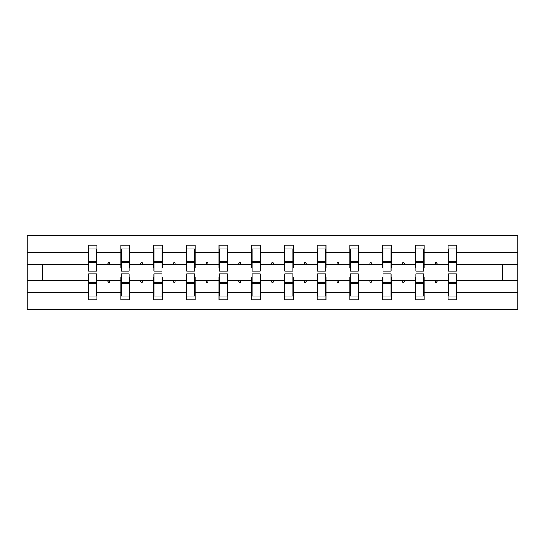 <?xml version="1.0" encoding="UTF-8"?>
<svg xmlns="http://www.w3.org/2000/svg" width="545" height="545" viewBox="0 0 545 545"><rect width="100%" height="100%" fill="white"/><g stroke="black" fill="none" stroke-linecap="round" stroke-linejoin="round"><path stroke-width="0.82" d="M88.508 277.119L88.092 277.119L88.092 292.379L27.25 292.379L27.25 309.213L517.75 309.213L517.75 292.379L456.908 292.379L456.908 299.77L448.099 299.77L448.099 280.259L434.849 280.259L435.619 282.358L436.668 282.358L437.431 280.259M448.515 277.119L448.099 277.119L448.099 280.259M517.75 292.379L517.75 264.741L456.908 264.741L456.908 245.23L448.099 245.23L448.099 252.621L424.18 252.621L424.18 267.881L423.765 267.881M448.515 267.881L448.099 267.881L448.099 252.621M415.787 277.119L415.372 277.119L415.372 280.259L402.121 280.259L402.884 282.358L403.934 282.358L404.697 280.259M448.099 292.379L424.18 292.379L424.18 299.77L415.372 299.77L415.372 280.259M424.18 252.621L424.18 245.23L415.372 245.23L415.372 252.621L391.453 252.621L391.453 267.881L391.031 267.881M415.787 267.881L415.372 267.881L415.372 252.621M383.06 277.119L382.644 277.119L382.644 280.259L369.394 280.259L370.157 282.358L371.206 282.358L371.969 280.259M415.372 292.379L391.453 292.379L391.453 299.77L382.644 299.77L382.644 280.259M391.453 252.621L391.453 245.23L382.644 245.23L382.644 252.621L358.726 252.621L358.726 267.881L358.303 267.881M383.06 267.881L382.644 267.881L382.644 252.621M350.333 277.119L349.917 277.119L349.917 280.259L336.667 280.259L337.43 282.358L338.479 282.358L339.242 280.259M382.644 292.379L358.726 292.379L358.726 299.77L349.917 299.77L349.917 280.259M358.726 252.621L358.726 245.23L349.917 245.23L349.917 252.621L325.999 252.621L325.999 267.881L325.576 267.881M350.333 267.881L349.917 267.881L349.917 252.621M317.606 277.119L317.183 277.119L317.183 280.259L303.94 280.259L304.703 282.358L305.752 282.358L306.515 280.259M349.917 292.379L325.999 292.379L325.999 299.77L317.183 299.77L317.183 280.259M325.999 252.621L325.999 245.23L317.183 245.23L317.183 252.621L293.271 252.621L293.271 267.881L292.849 267.881M317.606 267.881L317.183 267.881L317.183 252.621M284.878 277.119L284.456 277.119L284.456 280.259L271.212 280.259L271.975 282.358L273.025 282.358L273.788 280.259M317.183 292.379L293.271 292.379L293.271 299.77L284.456 299.77L284.456 280.259M293.271 252.621L293.271 245.23L284.456 245.23L284.456 252.621L260.544 252.621L260.544 267.881L260.122 267.881M284.878 267.881L284.456 267.881L284.456 252.621M252.151 277.119L251.729 277.119L251.729 280.259L238.485 280.259L239.248 282.358L240.297 282.358L241.06 280.259M284.456 292.379L260.544 292.379L260.544 299.77L251.729 299.77L251.729 280.259M260.544 252.621L260.544 245.23L251.729 245.23L251.729 252.621L227.817 252.621L227.817 267.881L227.394 267.881M252.151 267.881L251.729 267.881L251.729 252.621M219.424 277.119L219.001 277.119L219.001 280.259L205.758 280.259L206.521 282.358L207.57 282.358L208.333 280.259M251.729 292.379L227.817 292.379L227.817 299.77L219.001 299.77L219.001 280.259M227.817 252.621L227.817 245.23L219.001 245.23L219.001 252.621L195.083 252.621L195.083 267.881L194.667 267.881M219.424 267.881L219.001 267.881L219.001 252.621M186.697 277.119L186.274 277.119L186.274 280.259L173.031 280.259L173.794 282.358L174.843 282.358L175.606 280.259M219.001 292.379L195.083 292.379L195.083 299.77L186.274 299.77L186.274 280.259M195.083 252.621L195.083 245.23L186.274 245.23L186.274 252.621L162.356 252.621L162.356 267.881L161.94 267.881M186.697 267.881L186.274 267.881L186.274 252.621M153.969 277.119L153.547 277.119L153.547 280.259L140.303 280.259L141.066 282.358L142.116 282.358L142.879 280.259M186.274 292.379L162.356 292.379L162.356 299.77L153.547 299.77L153.547 280.259M162.356 252.621L162.356 245.23L153.547 245.23L153.547 252.621L129.628 252.621L129.628 267.881L129.213 267.881M153.969 267.881L153.547 267.881L153.547 252.621M121.235 277.119L120.82 277.119L120.82 280.259L107.569 280.259L108.332 282.358L109.382 282.358L110.151 280.259M153.547 292.379L129.628 292.379L129.628 299.77L120.82 299.77L120.82 280.259M129.628 252.621L129.628 245.23L120.82 245.23L120.82 252.621L96.901 252.621L96.901 245.23L88.092 245.23L88.092 252.621L27.25 252.621L27.25 235.787L517.75 235.787L517.75 252.621L456.908 252.621M121.235 267.881L120.82 267.881L120.82 252.621M88.092 292.379L88.092 299.77L96.901 299.77L96.901 280.259L107.569 280.259M88.508 267.881L88.092 267.881L88.092 252.621M456.492 277.119L456.908 277.119L456.908 292.379M456.908 264.741L456.908 267.881L456.492 267.881M423.765 277.119L424.18 277.119L424.18 292.379M391.031 277.119L391.453 277.119L391.453 292.379M358.303 277.119L358.726 277.119L358.726 292.379M325.576 277.119L325.999 277.119L325.999 292.379M292.849 277.119L293.271 277.119L293.271 292.379M260.122 277.119L260.544 277.119L260.544 292.379M227.394 277.119L227.817 277.119L227.817 292.379M194.667 277.119L195.083 277.119L195.083 292.379M161.94 277.119L162.356 277.119L162.356 292.379M129.213 277.119L129.628 277.119L129.628 292.379M120.82 292.379L96.901 292.379M434.849 280.259L424.18 280.259M448.099 264.741L437.431 264.741L436.668 262.642L435.619 262.642L434.849 264.741L424.18 264.741M434.849 264.741L437.431 264.741M402.121 280.259L391.453 280.259M415.372 264.741L404.697 264.741L403.934 262.642L402.884 262.642L402.121 264.741L391.453 264.741M402.121 264.741L404.697 264.741M369.394 280.259L358.726 280.259M382.644 264.741L371.969 264.741L371.206 262.642L370.157 262.642L369.394 264.741L358.726 264.741M369.394 264.741L371.969 264.741M336.667 280.259L325.999 280.259M349.917 264.741L339.242 264.741L338.479 262.642L337.43 262.642L336.667 264.741L325.999 264.741M336.667 264.741L339.242 264.741M303.94 280.259L293.271 280.259M317.183 264.741L306.515 264.741L305.752 262.642L304.703 262.642L303.94 264.741L293.271 264.741M303.94 264.741L306.515 264.741M271.212 280.259L260.544 280.259M284.456 264.741L273.788 264.741L273.025 262.642L271.975 262.642L271.212 264.741L260.544 264.741M271.212 264.741L273.788 264.741M238.485 280.259L227.817 280.259M251.729 264.741L241.06 264.741L240.297 262.642L239.248 262.642L238.485 264.741L227.817 264.741M238.485 264.741L241.06 264.741M205.758 280.259L195.083 280.259M219.001 264.741L208.333 264.741L207.57 262.642L206.521 262.642L205.758 264.741L195.083 264.741M205.758 264.741L208.333 264.741M173.031 280.259L162.356 280.259M186.274 264.741L175.606 264.741L174.843 262.642L173.794 262.642L173.031 264.741L162.356 264.741M173.031 264.741L175.606 264.741M140.303 280.259L129.628 280.259M153.547 264.741L142.879 264.741L142.116 262.642L141.066 262.642L140.303 264.741L129.628 264.741M140.303 264.741L142.879 264.741M120.82 264.741L110.151 264.741L109.382 262.642L108.332 262.642L107.569 264.741L96.901 264.741L96.901 252.621M107.569 264.741L110.151 264.741M96.485 277.119L96.901 277.119L96.901 280.259M96.901 264.741L96.901 267.881L96.485 267.881M88.092 280.259L27.25 280.259L27.25 252.621M27.25 292.379L27.25 280.259M88.092 264.741L27.25 264.741M517.75 264.741L517.75 252.621M42.565 280.259L42.565 264.741M502.435 264.741L502.435 280.259L456.908 280.259M517.75 280.259L502.435 280.259M88.092 248.902L88.508 248.902L88.092 248.902M88.508 262.745L88.508 248.902L96.901 248.902L96.485 248.902L96.485 271.137L88.508 271.137L88.508 262.745L96.485 262.745M96.485 282.255L96.485 296.099L88.092 296.099L88.508 296.099L88.508 273.863L96.485 273.863L96.485 282.255L88.508 282.255M120.82 248.902L121.235 248.902L120.82 248.902M121.235 262.745L121.235 248.902L129.628 248.902L129.213 248.902L129.213 271.137L121.235 271.137L121.235 262.745L129.213 262.745M129.213 282.255L129.213 296.099L120.82 296.099L121.235 296.099L121.235 273.863L129.213 273.863L129.213 282.255L121.235 282.255M153.547 248.902L153.969 248.902L153.547 248.902M153.969 262.745L153.969 248.902L162.356 248.902L161.94 248.902L161.94 271.137L153.969 271.137L153.969 262.745L161.94 262.745M161.94 282.255L161.94 296.099L153.547 296.099L153.969 296.099L153.969 273.863L161.94 273.863L161.94 282.255L153.969 282.255M186.274 248.902L186.697 248.902L186.274 248.902M186.697 262.745L186.697 248.902L195.083 248.902L194.667 248.902L194.667 271.137L186.697 271.137L186.697 262.745L194.667 262.745M194.667 282.255L194.667 296.099L186.274 296.099L186.697 296.099L186.697 273.863L194.667 273.863L194.667 282.255L186.697 282.255M219.001 248.902L219.424 248.902L219.001 248.902M219.424 262.745L219.424 248.902L227.817 248.902L227.394 248.902L227.394 271.137L219.424 271.137L219.424 262.745L227.394 262.745M227.394 282.255L227.394 296.099L219.001 296.099L219.424 296.099L219.424 273.863L227.394 273.863L227.394 282.255L219.424 282.255M251.729 248.902L252.151 248.902L251.729 248.902M252.151 262.745L252.151 248.902L260.544 248.902L260.122 248.902L260.122 271.137L252.151 271.137L252.151 262.745L260.122 262.745M260.122 282.255L260.122 296.099L251.729 296.099L252.151 296.099L252.151 273.863L260.122 273.863L260.122 282.255L252.151 282.255M284.456 248.902L284.878 248.902L284.456 248.902M284.878 262.745L284.878 248.902L293.271 248.902L292.849 248.902L292.849 271.137L284.878 271.137L284.878 262.745L292.849 262.745M292.849 282.255L292.849 296.099L284.456 296.099L284.878 296.099L284.878 273.863L292.849 273.863L292.849 282.255L284.878 282.255M317.183 248.902L317.606 248.902L317.183 248.902M317.606 262.745L317.606 248.902L325.999 248.902L325.576 248.902L325.576 271.137L317.606 271.137L317.606 262.745L325.576 262.745M325.576 282.255L325.576 296.099L317.183 296.099L317.606 296.099L317.606 273.863L325.576 273.863L325.576 282.255L317.606 282.255M349.917 248.902L350.333 248.902L349.917 248.902M350.333 262.745L350.333 248.902L358.726 248.902L358.303 248.902L358.303 271.137L350.333 271.137L350.333 262.745L358.303 262.745M358.303 282.255L358.303 296.099L349.917 296.099L350.333 296.099L350.333 273.863L358.303 273.863L358.303 282.255L350.333 282.255M382.644 248.902L383.06 248.902L382.644 248.902M383.06 262.745L383.06 248.902L391.453 248.902L391.031 248.902L391.031 271.137L383.06 271.137L383.06 262.745L391.031 262.745M391.031 282.255L391.031 296.099L382.644 296.099L383.06 296.099L383.06 273.863L391.031 273.863L391.031 282.255L383.06 282.255M415.372 248.902L415.787 248.902L415.372 248.902M415.787 262.745L415.787 248.902L424.18 248.902L423.765 248.902L423.765 271.137L415.787 271.137L415.787 262.745L423.765 262.745M423.765 282.255L423.765 296.099L415.372 296.099L415.787 296.099L415.787 273.863L423.765 273.863L423.765 282.255L415.787 282.255M448.099 248.902L448.515 248.902L448.099 248.902M448.515 262.745L448.515 248.902L456.908 248.902L456.492 248.902L456.492 271.137L448.515 271.137L448.515 262.745L456.492 262.745M456.492 282.255L456.492 296.099L448.099 296.099L448.515 296.099L448.515 273.863L456.492 273.863L456.492 282.255L448.515 282.255M88.508 290.86L88.092 290.86M96.901 290.86L96.485 290.86M96.485 283.516L88.508 283.516M96.485 254.14L96.901 254.14M88.092 254.14L88.508 254.14M88.508 261.484L96.485 261.484M129.213 254.14L129.628 254.14M120.82 254.14L121.235 254.14M121.235 261.484L129.213 261.484M161.94 254.14L162.356 254.14M153.547 254.14L153.969 254.14M153.969 261.484L161.94 261.484M194.667 254.14L195.083 254.14M186.274 254.14L186.697 254.14M186.697 261.484L194.667 261.484M227.394 254.14L227.817 254.14M219.001 254.14L219.424 254.14M219.424 261.484L227.394 261.484M121.235 290.86L120.82 290.86M129.628 290.86L129.213 290.86M129.213 283.516L121.235 283.516M153.969 290.86L153.547 290.86M162.356 290.86L161.94 290.86M161.94 283.516L153.969 283.516M186.697 290.86L186.274 290.86M195.083 290.86L194.667 290.86M194.667 283.516L186.697 283.516M219.424 290.86L219.001 290.86M227.817 290.86L227.394 290.86M227.394 283.516L219.424 283.516M260.122 254.14L260.544 254.14M251.729 254.14L252.151 254.14M252.151 261.484L260.122 261.484M252.151 290.86L251.729 290.86M260.544 290.86L260.122 290.86M260.122 283.516L252.151 283.516M292.849 254.14L293.271 254.14M284.456 254.14L284.878 254.14M284.878 261.484L292.849 261.484M284.878 290.86L284.456 290.86M293.271 290.86L292.849 290.86M292.849 283.516L284.878 283.516M325.576 254.14L325.999 254.14M317.183 254.14L317.606 254.14M317.606 261.484L325.576 261.484M317.606 290.86L317.183 290.86M325.999 290.86L325.576 290.86M325.576 283.516L317.606 283.516M358.303 254.14L358.726 254.14M349.917 254.14L350.333 254.14M350.333 261.484L358.303 261.484M350.333 290.86L349.917 290.86M358.726 290.86L358.303 290.86M358.303 283.516L350.333 283.516M391.031 254.14L391.453 254.14M382.644 254.14L383.06 254.14M383.06 261.484L391.031 261.484M383.06 290.86L382.644 290.86M391.453 290.86L391.031 290.86M391.031 283.516L383.06 283.516M423.765 254.14L424.18 254.14M415.372 254.14L415.787 254.14M415.787 261.484L423.765 261.484M415.787 290.86L415.372 290.86M424.18 290.86L423.765 290.86M423.765 283.516L415.787 283.516M456.492 254.14L456.908 254.14M448.099 254.14L448.515 254.14M448.515 261.484L456.492 261.484M448.515 290.86L448.099 290.86M456.908 290.86L456.492 290.86M456.492 283.516L448.515 283.516M96.485 283.829L88.508 283.829M88.508 261.171L96.485 261.171M121.235 261.171L129.213 261.171M153.969 261.171L161.94 261.171M186.697 261.171L194.667 261.171M219.424 261.171L227.394 261.171M129.213 283.829L121.235 283.829M161.94 283.829L153.969 283.829M194.667 283.829L186.697 283.829M227.394 283.829L219.424 283.829M252.151 261.171L260.122 261.171M260.122 283.829L252.151 283.829M284.878 261.171L292.849 261.171M292.849 283.829L284.878 283.829M317.606 261.171L325.576 261.171M325.576 283.829L317.606 283.829M350.333 261.171L358.303 261.171M358.303 283.829L350.333 283.829M383.06 261.171L391.031 261.171M391.031 283.829L383.06 283.829M415.787 261.171L423.765 261.171M423.765 283.829L415.787 283.829M448.515 261.171L456.492 261.171M456.492 283.829L448.515 283.829"/></g></svg>
